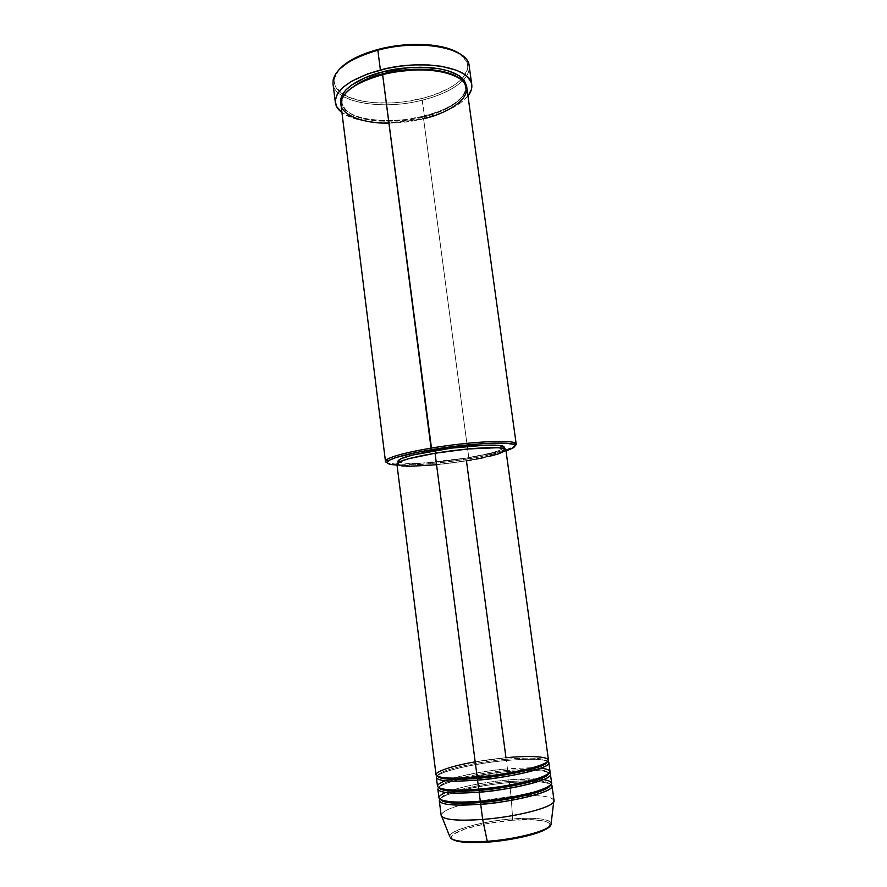 <?xml version="1.0" encoding="UTF-8"?>
<svg xmlns="http://www.w3.org/2000/svg" width="887" height="887" viewBox="0 0 887 887"><rect width="100%" height="100%" fill="white"/><g stroke="black" fill="none" stroke-linecap="round" stroke-linejoin="round"><path stroke-width="0.67" stroke-dasharray="4.43 3.33" d="M450.363 837.982C443.722 829.6 496.897 819.045 512.642 818.912L512.464 820.231C498.882 821.007 464.932 826.296 453.29 834.345C444.065 842.328 472.039 843.659 487.783 842.096L492.706 841.685M548.454 759.937C545.904 756.289 531.745 755.558 505.978 757.753L505.834 759.35C519.549 757.986 545.605 756.855 547.246 761.545L547.246 761.545C545.605 756.855 519.549 757.986 505.834 759.35L506.344 760.514C519.205 759.283 541.181 758.163 547.734 761.489M541.07 768.153L533.142 767.687C543.764 767.942 549.397 769.206 550.04 771.479M436.404 777.622C435.062 772.422 472.804 763.452 506.344 760.514L507.453 768.796L532.854 767.676L507.453 768.796L507.309 770.404L526.423 769.339L507.309 770.404L507.819 771.557L520.414 770.681M526.745 769.328C539.185 768.985 546.547 770.249 548.831 773.098L548.831 773.098C546.547 770.249 539.185 768.985 526.745 769.328M520.802 770.67C533.841 769.883 543.387 770.67 549.43 773.02M543.676 779.584L536.879 778.974C546.159 779.462 551.071 780.815 551.636 783.055M439.32 800.795C437.89 794.885 475.643 785.372 509.293 782.622L508.927 779.85C519.682 778.919 528.918 778.62 536.635 778.963L508.927 779.85L508.783 781.491L531.235 780.505L508.783 781.491L509.293 782.622L526.656 781.658M531.501 780.505C542.356 780.516 548.654 781.902 550.417 784.673L550.35 785.383L550.417 784.673C548.654 781.902 542.356 780.516 531.501 780.505M526.956 781.647C538.309 781.281 546.359 782.267 551.104 784.596M468.791 457.67L468.613 458.867C439.098 463.48 415.238 465.542 397.032 465.065L422.112 464.4L450.929 461.451L479.745 456.927L505.989 450.729C497.008 453.534 484.557 456.251 468.613 458.867L468.791 457.67C434.719 463.313 394.737 465.919 387.031 462.681C394.737 465.919 434.719 463.313 468.791 457.67L423.565 118.736L468.791 457.67C493.316 453.579 508.728 449.631 515.025 445.828C508.728 449.631 493.316 453.579 468.791 457.67M333.002 83.799C334.643 102.781 382.829 110.531 422.4 100.142C380.002 111.396 328.622 101.306 333.102 80.118L334.277 78.777C333.401 84.686 336.206 89.764 342.692 94C358.038 104.2 392.819 105.908 421.857 98.512L424.784 118.004C393.706 125.788 356.374 123.681 341.938 112.571L354.334 118.548L369.502 121.73L387.198 122.705L412.422 120.51L424.784 118.004L422.4 100.142C441.349 95.308 455.12 88.467 463.724 79.597C467.904 74.996 469.711 70.428 469.156 65.871M339.266 69.397L334.277 78.777M340.952 104.699C342.338 121.497 386.854 128.183 423.565 118.736L423.199 116.297L439.098 111.396L448.234 107.294L455.829 102.681L463.701 95.153L466.24 89.975L466.64 86.871C465.797 102.382 438.355 112.915 423.243 116.33L423.021 117.117C438.178 113.758 466.407 102.692 465.409 87.092C464.91 83.589 462.637 80.44 458.579 77.646C462.637 80.44 464.91 83.589 465.409 87.092C466.407 102.692 438.178 113.758 423.021 117.117L423.565 118.736C451.849 111.197 466.285 100.996 466.884 88.123M382.929 73.832L382.918 74.563M437.856 789.197C436.471 783.642 474.223 774.395 507.819 771.557L507.453 768.796C486.664 770.781 468.547 773.907 453.113 778.176C474.556 772.91 492.662 769.783 507.453 768.796L506.344 760.514C532.122 758.341 546.281 759.106 548.853 762.82M445.307 780.76L452.836 778.254C442.646 781.259 437.535 783.931 437.491 786.303M396.955 464.267L396.91 464.101C396.744 468.125 434.22 466.185 466.451 460.841L436.127 464.777M477.55 780.072C459.521 782.001 427.944 781.868 438.943 774.706C452.614 767.421 490.999 761.689 506.344 760.514L505.978 757.753C472.449 760.713 434.708 769.617 436.038 774.739M397.975 461.373L397.941 461.229C397.764 465.22 434.308 463.391 465.742 458.158L466.085 460.752C434.652 465.974 398.097 467.859 398.274 463.934C399.161 461.029 411.568 457.492 435.484 453.335L435.484 453.335C468.469 447.758 505.39 446.117 504.492 449.953C502.984 453.091 490.189 456.683 466.085 460.752L465.742 458.158L422.5 463.058L407.898 463.38L398.862 462.138M511.145 796.493L511.189 797.225L511.145 796.493L475.188 801.615L511.145 796.493L509.637 785.172L511.145 796.493L517.598 796.027L511.145 796.493M548.953 827.05L549.907 824.09L548.177 822.449L544.673 821.151L533.076 819.71L512.464 820.231L512.642 818.912C525.182 817.814 548.499 817.47 551.193 823.025C548.088 818.723 535.238 817.359 512.642 818.912L511.189 797.28L512.642 818.912C482.827 821.074 449.476 830.088 449.72 836.386M441.793 816.539C439.597 811.871 450.607 806.926 474.811 801.693C453.246 806.294 442.025 810.84 441.149 815.33M480.699 804.254C462.626 806.139 430.894 805.451 441.826 797.546C455.441 789.53 493.893 783.698 509.293 782.622L509.626 785.117L509.293 782.622C535.138 780.604 549.386 781.713 552.036 785.96M479.124 792.146C461.074 794.053 429.419 793.654 440.384 786.115C454.022 778.464 492.451 772.688 507.819 771.557L508.018 773.043L507.819 771.557C533.63 769.461 547.833 770.404 550.439 774.373M508.927 779.85C486.797 781.935 467.948 785.339 452.381 790.051C471.485 784.119 496.099 780.937 508.927 779.85M445.751 792.479L452.148 790.129C443.323 793 438.921 795.584 438.954 797.89M554.031 800.473C552.024 796.36 540.006 794.874 517.986 796.005C542.722 794.796 554.63 796.737 553.721 801.804M547.667 828.148L546.702 828.802C560.24 819.577 527.366 818.513 512.464 820.231L484.867 823.945L465.209 828.868L453.29 834.345L451.228 837.406L452.392 839.324M455.086 840.643L457.226 841.242M482.994 842.395L487.783 842.096M541.07 831.574L545.926 829.267M466.629 61.358L468.103 62.345C470.52 67.944 469.057 73.699 463.724 79.597C455.12 88.467 441.349 95.308 422.4 100.142L421.857 98.512C440.517 93.756 454.044 86.993 462.449 78.244C467.604 72.468 469.001 66.835 466.629 61.358L459.377 53.586L463.014 56.458L466.695 61.491L467.56 64.186L467.36 69.774L462.415 78.267L456.317 83.7L448.268 88.722L433.277 95.164L421.857 98.512L403.552 101.905L391.145 102.959L373.25 102.648L362.373 101.162L348.613 97.115L341.661 93.312L335.286 86.205L334.077 80.784L335.474 75.029L339.488 69.153M467.97 95.984C459.832 105.464 445.44 112.804 424.784 118.004L441.903 112.682L451.793 108.258L460.031 103.28L467.97 95.984M423.243 116.33L405.924 119.512L394.194 120.521L382.763 120.621L367.03 119.013L358.015 116.807L350.587 113.758L345.043 109.955L340.874 103.435C345.608 113.392 358.215 119.058 378.682 120.421C397.221 120.876 412.067 119.523 423.243 116.33M504.049 447.026L504.071 447.613M503.583 448.268L499.204 450.529L490.888 453.069L465.742 458.158C489.835 454.077 502.63 450.441 504.115 447.236M488.626 456.539L484.69 457.426M475.986 459.178L471.307 460.02M435.484 453.335L412.799 457.869L403.685 460.53L398.928 462.837L398.784 464.6L403.108 465.697L422.833 465.675L451.295 462.903L475.399 459.133L497.197 454L502.962 451.66L504.426 449.731L501.277 448.412L496.665 447.946L482.096 448.09L456.993 450.297L435.484 453.335M475.188 761.866L505.978 757.753L466.451 460.841C491.165 456.672 504.304 452.98 505.856 449.753M388.905 123.082C403.142 122.606 414.695 121.153 423.565 118.736M423.021 117.117C411.79 120.333 396.855 121.641 378.206 121.042C357.638 119.412 345.608 113.503 342.116 103.324C341.772 99.599 343.158 95.962 346.263 92.425C343.158 95.962 341.772 99.599 342.116 103.324C345.608 113.503 357.638 119.412 378.206 121.042C396.855 121.641 411.79 120.333 423.021 117.117M508.783 781.491C495.179 782.345 478.248 785.228 458.002 790.14C478.248 785.228 495.179 782.345 508.783 781.491M457.747 790.217C446.516 793.41 440.784 796.393 440.551 799.143L440.795 799.797L440.551 799.143C440.784 796.393 446.516 793.41 457.747 790.217M507.309 770.404C494.791 771.269 478.947 773.841 459.754 778.11C478.947 773.841 494.791 771.269 507.309 770.404M459.444 778.187C446.349 781.525 439.564 784.64 439.087 787.545L439.087 787.545C439.564 784.64 446.349 781.525 459.444 778.187M505.834 759.35C489.812 760.192 438.001 768.951 437.624 775.981L437.624 775.981C438.001 768.951 489.812 760.192 505.834 759.35M547.046 762.077L547.246 761.545C545.305 758.984 531.623 758.629 506.2 760.481C473.059 763.13 435.916 772.91 437.624 775.981L437.967 776.435M548.443 773.907L548.831 773.098C547.955 770.969 538.708 770.138 521.101 770.603M465.608 777.877L507.663 771.524L520.713 770.626M549.796 785.827L550.417 784.673C549.774 782.611 542.024 781.58 527.188 781.591M462.493 790.073C476.696 786.636 492.241 784.152 509.138 782.6L526.878 781.602M423.21 116.297C440.817 111.84 453.545 105.62 461.384 97.659C468.303 87.392 464.843 89.321 465.62 88.234L465.309 85.917C465.608 85.64 464.699 78.455 446.338 72.9C427.601 68.51 406.379 69.108 382.674 74.685C356.873 81.992 343.291 91.15 341.905 102.16L342.205 104.489C345.486 119.678 388.761 125.255 423.21 116.297M398.108 462.582L398.274 463.934M504.304 448.6L504.492 449.953M462.194 790.151C447.857 793.976 440.639 796.969 440.551 799.143L441.449 800.085M465.231 777.954C448.101 782.068 439.387 785.261 439.087 787.545L439.675 788.233"/><path stroke-width="1.33" d="M551.104 784.596C560.684 791.836 499.769 803.866 480.699 804.254C454.942 806.061 441.149 804.908 439.32 800.795L441.149 815.33C443.023 819.765 456.86 821.129 482.672 819.433L487.262 841.297C474.855 842.295 454.898 842.417 450.363 837.982C454.454 841.486 466.762 842.595 487.262 841.297L482.672 819.433C459.81 821.007 446.183 820.043 441.793 816.539L449.72 836.386M477.749 778.298L477.284 777.045L477.749 778.298C494.558 777.444 545.35 768.818 547.235 761.933C545.35 768.818 494.558 777.444 477.749 778.298L477.55 780.072L477.749 778.298C463.668 779.64 440.251 780.405 437.734 776.347C440.251 780.405 463.668 779.64 477.749 778.298M396.91 464.101L400.292 461.451L408.208 458.823L435.062 453.235L477.162 777.056L435.062 453.235C410.526 457.492 397.808 461.118 396.91 464.101L436.038 774.739C437.79 778.287 451.505 779.052 477.162 777.056C493.793 775.925 536.801 769.162 547.179 761.977C554.065 755.225 521.955 756.023 505.978 757.753L466.451 460.841L471.307 460.02M547.734 761.489C558.411 767.632 496.764 779.462 477.55 780.072C451.882 782.046 438.167 781.236 436.404 777.622L437.491 786.303C439.287 790.095 453.024 791.038 478.736 789.131C493.76 788.122 511.932 785.073 533.253 779.95C552.213 773.93 554.818 769.994 541.07 768.153M479.324 790.361L478.869 789.12L479.324 790.361C496.055 789.574 546.281 780.992 548.798 773.63C546.281 780.992 496.055 789.574 479.324 790.361L479.124 792.146L479.324 790.361C465.331 791.659 442.225 792.279 439.265 788.055C442.225 792.279 465.331 791.659 479.324 790.361M549.43 773.02C559.52 779.728 498.261 791.647 479.124 792.146C453.412 794.042 439.653 793.056 437.856 789.197L438.954 797.89C440.772 801.948 454.565 803.057 480.31 801.227C495.046 800.307 512.963 797.28 534.052 792.158C553.244 786.048 556.459 781.857 543.676 779.584M480.898 802.447L480.444 801.216L480.898 802.447C497.574 801.737 547.235 793.189 550.35 785.383C547.235 793.189 497.574 801.737 480.898 802.447L480.699 804.254L480.898 802.447C467.005 803.7 444.176 804.199 440.795 799.797C444.176 804.199 467.005 803.7 480.898 802.447M423.565 118.736C441.127 115.221 475.21 99.965 464.511 82.679C456.938 73.798 436.293 69.485 417.4 69.896C403.441 70.594 391.843 72.18 382.63 74.641L431.681 449.654C466.584 443.744 506.976 441.294 513.495 444.409C516.877 445.895 514.371 448.002 505.989 450.729L513.052 447.857L514.97 445.485L513.163 444.287L505.834 443.212L482.761 443.633L451.217 446.771L419.606 451.827L396.378 457.404L388.938 460.397L387.076 462.792L390.701 464.411L397.032 465.065C388.229 464.6 385.268 463.214 388.151 460.907C393.473 457.481 407.976 453.734 431.681 449.654L431.06 448.123C406.834 452.303 392.021 456.151 386.621 459.677C384.958 460.93 385.091 461.927 387.031 462.681L385.468 461.351C386.466 457.703 401.656 453.29 431.06 448.123L382.63 74.641C354.756 82.713 340.863 92.725 340.952 104.699L385.468 461.351M333.102 80.118C336.162 67.911 351.075 57.943 377.829 50.204L378.139 49.428C359.867 54.429 346.906 61.092 339.266 69.397M382.929 73.832L382.286 72.013C394.637 68.31 410.881 66.88 431.015 67.7C452.692 69.896 464.566 76.282 466.64 86.871L464.156 80.14L459.477 75.872L448.223 70.827L438.278 68.598L420.682 67.235L407.887 67.734L382.286 72.013L382.929 73.832C399.017 69.009 439.098 65.128 458.579 77.646C439.098 65.128 399.017 69.009 382.929 73.832C368.914 76.814 356.696 83.012 346.263 92.425C356.696 83.012 368.914 76.814 382.929 73.832L382.918 74.563M445.307 780.76C421.58 790.018 458.324 791.625 478.736 789.131L477.55 780.072L478.736 789.131C514.161 786.248 552.291 776.557 550.04 771.479L548.853 762.82C551.06 767.643 512.941 777.112 477.55 780.072M504.304 448.6L504.115 447.236C505.013 443.334 468.081 444.919 435.118 450.518L435.462 453.168L435.118 450.518C411.202 454.687 398.817 458.257 397.941 461.218L401.246 458.59L412.444 455.086L451.184 448.146L485.954 445.13L498.838 445.385L504.049 447.026M471.762 84.653L469.156 65.871C468.624 47.987 419.728 38.584 377.829 50.204C347.759 59.152 332.813 70.35 333.002 83.799L335.353 102.637C335.208 89.642 350.232 78.755 380.39 69.962L377.829 50.204L380.39 69.962C422.412 58.542 471.33 67.39 471.762 84.675C472.239 88.401 470.975 92.159 467.97 95.984L471.407 89.543L471.662 84.043L470.797 81.404L467.083 76.459L464.245 74.22L456.716 70.317L441.294 66.27L428.853 64.962L415.282 64.884L401.168 66.037L387.164 68.377L367.706 73.865L351.773 81.183L343.846 86.715L338.424 92.481L336.694 95.375L335.264 101.04L336.483 106.373L341.938 112.571C338.047 109.666 335.851 106.351 335.353 102.637M450.363 837.982C454.865 842.118 467.272 843.482 487.573 842.073C516.556 839.978 548.454 831.951 550.993 824.733L551.193 823.025L550.993 824.733C545.937 833.248 502.352 840.821 487.262 841.297C516.544 839.29 548.831 830.709 550.993 824.733L553.721 801.804C551.426 807.846 515.369 817.016 482.672 819.433L480.699 804.254L482.672 819.433C518.241 816.827 556.393 806.383 554.031 800.473L552.036 785.96C554.331 791.448 516.201 801.515 480.699 804.254M445.751 792.479C423.997 801.892 460.342 803.611 480.31 801.227L479.124 792.146L480.31 801.227C515.79 798.455 553.92 788.465 551.636 783.055L550.439 774.373C552.69 779.529 514.571 789.297 479.124 792.146M452.392 839.324L455.086 840.643M457.226 841.242L466.196 842.428L482.994 842.395M492.706 841.685L522.199 837.106L541.07 831.574M545.926 829.267L546.702 828.802C533.952 836.463 501.166 841.386 487.783 842.096M547.667 828.148L548.953 827.05M339.488 69.153L350.188 60.682L365.743 53.32L378.139 49.428L398.44 45.536L412.233 44.439L431.781 45.126L448.268 48.508L459.377 53.586C444.808 43.396 408.253 41.257 378.139 49.428L377.829 50.204C416.402 39.571 462.36 46.479 468.103 62.345M340.874 103.435L340.564 100.597L341.938 95.364L345.775 90.03L351.984 84.808L365.278 77.668L382.286 72.013C365.466 75.85 337.714 88.39 340.874 103.435M516.201 444.132L515.025 445.828C516.711 444.598 516.578 443.6 514.648 442.824C508.029 439.597 466.75 442.059 431.06 448.123C471.851 441.172 517.387 439.298 516.201 444.132L466.884 88.123C466.451 72.213 421.336 64.163 382.63 74.641C367.251 78.389 344.289 88.079 341.051 101.484C337.991 115.122 365.256 123.992 388.905 123.082M398.862 462.138L397.975 461.373M504.071 447.613L503.583 448.268M436.127 464.777L410.382 466.285L401.889 465.919L396.955 464.267M475.188 761.866C454.288 765.293 431.758 772.189 436.648 775.704C441.637 779.119 463.214 778.354 477.162 777.056C512.531 774.074 550.65 764.672 548.454 759.937L505.856 449.753C506.787 445.828 468.901 447.514 435.062 453.235L468.048 448.955L497.851 447.702L504.171 448.556L505.79 449.543L505.291 450.796L498.339 453.922L488.626 456.539M484.69 457.426L475.986 459.178M437.967 776.435C441.249 778.542 454.377 778.764 477.361 777.09C509.914 774.495 545.937 765.47 547.046 762.077M439.675 788.233C443.6 790.428 456.683 790.738 478.925 789.164C510.779 786.691 546.248 777.799 548.443 773.907M441.449 800.085C445.984 802.358 459 802.746 480.51 801.26C513.041 798.976 549.031 789.108 549.796 785.827M386.621 459.677L388.151 460.907M397.941 461.218L398.108 462.582M514.648 442.824L513.495 444.409"/></g></svg>

